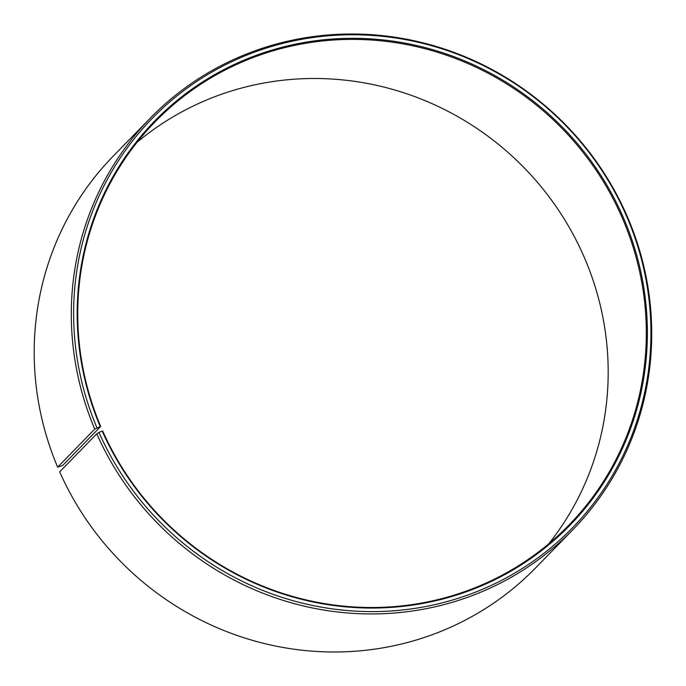 <?xml version="1.0" encoding="UTF-8"?>
<svg xmlns="http://www.w3.org/2000/svg" width="686" height="686" viewBox="0 0 686 686"><rect width="100%" height="100%" fill="white"/><g stroke="black" fill="none" stroke-linecap="round" stroke-linejoin="round"><path stroke-width="1.03" d="M548.834 543.732A288.926 279.339 44.3 0 0 583.229 254.96A288.926 279.339 44.3 0 0 137.08 142.268M100.705 426.435L62.572 465.537L57.641 467.157L94.745 429.11L100.705 426.435A288.926 279.339 44.3 0 1 155.156 121.748A288.926 279.339 44.3 0 1 621.353 215.858A288.926 279.339 44.3 0 1 568.891 525.15A288.926 279.339 44.3 0 1 102.694 431.04L102.205 431.091A289.758 280.145 44.3 0 0 479.111 586.83A289.758 280.145 44.3 0 0 622.356 215.284A289.758 280.145 44.3 0 0 247.723 58.61A289.758 280.145 44.3 0 0 100.207 426.469M96.777 433.809A294.946 285.162 44.3 0 0 572.69 529.875L535.586 567.922A294.946 285.162 44.3 0 1 59.682 471.857L96.777 433.809L98.964 432.429A293.368 283.635 44.3 0 0 480.569 590.106A293.368 283.635 44.3 0 0 625.598 213.938A293.368 283.635 44.3 0 0 246.3 55.317A293.368 283.635 44.3 0 0 96.94 427.755M572.69 529.875A294.946 285.162 44.3 0 0 626.241 214.143A294.946 285.162 44.3 0 0 150.328 118.078A294.946 285.162 44.3 0 0 94.745 429.11M150.328 118.078L113.233 156.125A294.946 285.162 44.3 0 0 57.641 467.157M98.964 432.429L102.205 431.091"/></g></svg>
